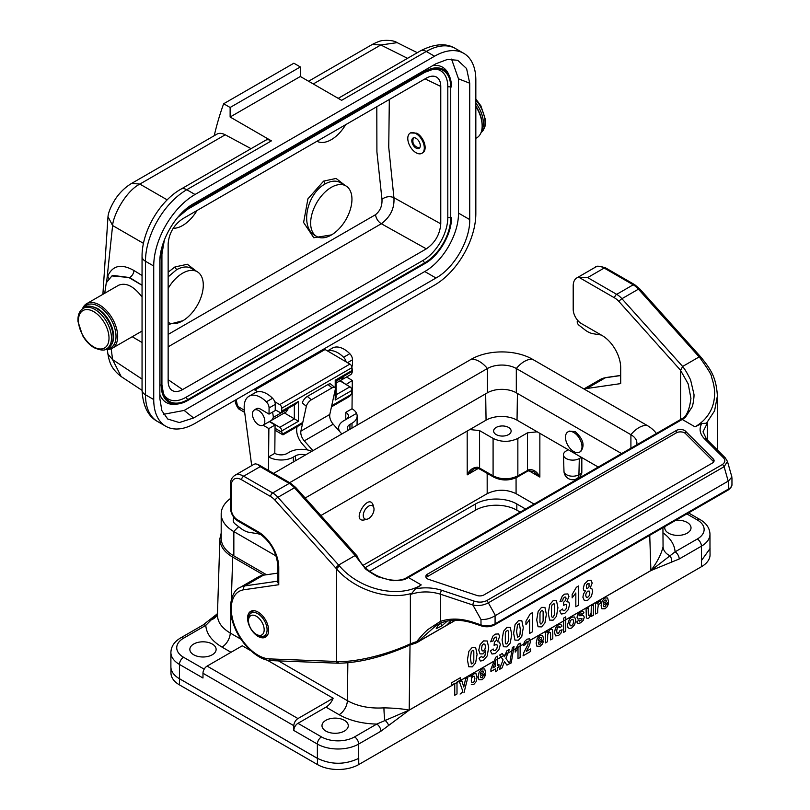 <?xml version="1.0" encoding="UTF-8"?>
<svg xmlns="http://www.w3.org/2000/svg" width="810" height="810" viewBox="0 0 810 810"><rect width="100%" height="100%" fill="white"/><g stroke="black" fill="none" stroke-linecap="round" stroke-linejoin="round"><path stroke-width="1.21" d="M273.405 417.363L288.066 408.898L286.325 411.794L271.664 420.258L273.405 417.363L272.606 412.057M257.61 424.146A8.758 5.062 60 0 1 252.73 416.451A8.758 5.062 60 0 1 254.249 410.083A8.758 5.062 60 0 1 261.458 412.948A8.758 5.062 60 0 1 264.738 422.375A8.758 5.062 60 0 1 263.007 425.26A8.758 5.062 60 0 1 257.61 424.146M275.218 409.809L279.723 412.31A2.916 1.691 -120 0 0 281.141 412.442A2.916 1.691 -120 0 0 281.748 411.105L298.475 401.446L298.475 421.261L284.371 412.918M142.034 342.498L132.212 336.737M104.723 293.26L106.272 282.801L111.932 275.926L129.64 277.557L141.669 284.998A2.916 1.691 180 0 1 142.034 285.282L129.266 277.769M142.054 297.047C133.802 286.163 125.975 282.234 118.574 285.272L86.67 303.689A25.697 14.833 60 0 1 106.464 310.574A25.697 14.833 60 0 1 117.683 336.433A25.697 14.833 60 0 1 112.357 348.199A25.697 14.833 60 0 1 105.756 349.252M107.922 354.081L112.61 359.64L121.186 376.569C111.831 369.228 109.563 363.376 107.912 354L107.284 349.393M196.972 210.539A29.2 16.858 -60 0 1 173.168 228.309M345.637 124.699A29.2 16.858 -60 0 1 316.963 141.264M168.146 288.411A29.2 16.858 -60 0 1 182.635 273.183A29.2 16.858 -60 0 1 197.235 271.735A29.2 16.858 -60 0 1 197.296 305.36A29.2 16.858 -60 0 1 168.146 322.38M197.235 271.735L191.646 268.515C187.647 266.115 182.625 266.51 176.59 269.7L168.146 276.868M196.455 271.289L187.404 264.262L174.95 266.946L168.146 272.211M168.146 324.557L182.928 320.699M331.3 187.353A29.2 16.858 -60 0 1 345.9 185.905A29.2 16.858 -60 0 1 345.9 219.621A29.2 16.858 -60 0 1 316.7 236.48A29.2 16.858 -60 0 1 312.225 213.081A29.2 16.858 -60 0 1 331.3 187.353M345.9 185.905L340.311 182.685C336.312 180.286 331.29 180.681 325.255 183.86C306.747 193.742 299.629 227.256 315.222 235.629L316.7 236.48M345.121 185.46L336.069 178.433L323.615 181.116L307.911 198.845L303.608 222.497L313.794 237.755L331.594 234.87M376.802 106.718L376.903 151.865L381.966 199.24C382.35 205.78 380.194 210.934 375.496 214.721C376.184 218.67 378.128 221.677 381.338 223.742C390.45 216.867 394.642 208.18 393.923 197.691C389.944 195.959 385.965 196.476 381.966 199.24M168.146 243.85L168.146 381.237C168.196 385.509 169.462 388.527 171.933 390.309C174.828 392.151 178.382 391.908 182.594 389.569L426.323 248.852C435.091 242.787 439.901 234.454 440.772 223.844L440.772 86.447C440.701 81.648 439.142 78.448 436.094 76.869C433.32 75.603 430.059 76.029 426.323 78.124L182.594 218.842C173.836 224.907 169.017 233.239 168.146 243.85M410.467 132.941L416.867 133.184A11.684 6.743 60 0 1 416.877 133.184A11.684 6.743 60 0 1 424.501 143.471A11.684 6.743 60 0 1 422.709 152.837L421.888 153.313A11.684 6.743 60 0 1 410.204 146.569A11.684 6.743 60 0 1 410.204 133.083A11.684 6.743 60 0 1 416.046 133.66A11.684 6.743 60 0 1 423.681 143.947A11.684 6.743 60 0 1 421.888 153.313M159.843 394.409A39.083 22.569 120 0 0 176.043 404.22L178.281 403.917A37.574 21.688 -60 0 1 161.19 385.125L159.843 384.912M432.965 69.113A35.043 20.23 -60 0 1 447.798 86.761L447.798 217.505A35.043 20.23 -60 0 1 423.022 260.425L185.905 397.325A35.043 20.23 -60 0 1 163.205 393.296M183.789 210.995A37.574 21.688 -60 0 1 187.758 208.362L424.875 71.462A37.574 21.688 -60 0 1 449.702 76.859L448.841 74.763A39.083 22.569 120 0 0 432.813 65.559M159.843 398.49L159.843 262.116C159.357 241.562 175.537 213.526 193.58 203.685L435.993 63.727L447.535 59.403L457.701 60.294L466.58 68.556L469.719 83.207L469.719 219.581C470.215 240.135 454.035 268.171 435.993 278.012L193.58 417.97L179.314 422.567L167.731 419.013L161.868 410.66L159.843 398.49M193.58 417.97L184.164 410.437L424.764 271.532L435.993 278.012M469.719 219.581L458.49 213.101C458.774 234.11 443.09 261.276 424.764 271.532M458.49 213.101L458.49 78.813L469.719 83.207M451.555 59.11L458.49 78.813M184.164 410.437L163.63 414.274M475.834 80.058A58.401 33.716 120 0 0 463.745 53.328A58.401 33.716 120 0 0 434.545 56.224L195.028 194.501A58.401 33.716 120 0 0 153.728 266.034L153.728 399.553A58.401 33.716 120 0 0 165.827 426.283A58.401 33.716 120 0 0 195.028 423.387L434.545 285.11A58.401 33.716 120 0 0 475.834 213.577L475.834 80.058M338.205 98.354L420.441 50.878A11.684 6.743 60 0 1 426.283 51.455L341.628 100.329L300.328 76.484L230.131 117.015L271.421 140.859A11.684 6.743 -120 0 0 265.589 140.282L180.924 189.155C159.428 201.255 141.78 231.822 142.054 256.497L142.054 390.015A11.684 6.743 0 0 0 145.476 394.784A58.401 33.716 120 0 0 157.565 421.514L165.827 426.283M131.635 183.404L139.857 184.083C125.428 191.362 113.157 215.602 112.61 225.534L107.993 216.675L102.89 294.324M112.843 275.41L129.64 277.557A5.842 3.483 121.8 0 0 133.913 270.489C121.277 263.432 112.519 265.386 107.649 276.352A5.842 4.354 -159.8 0 1 108.894 278.427M300.328 76.484L300.328 66.947L230.131 107.477L230.131 117.015M230.131 107.477L223.661 103.751L293.868 63.21L300.328 66.947M223.661 103.751A464.292 268.059 -120 0 0 214.225 135.715M372.347 44.418C377.409 41.847 381.004 40.54 383.13 40.5C389.549 40.034 394.237 40.743 397.183 42.646L380.801 44.975L372.306 44.449M106.657 281.9L112.61 225.534L143.471 243.354M251.059 148.665L225.231 134.794A17.516 10.115 -120 0 0 216.898 134.166L131.534 183.455M257.772 391.736L254.866 390.035A5.842 3.372 60 0 1 253.945 389.367M324.152 348.837A5.842 3.372 -120 0 0 325.073 349.505L349.9 364.085A2.916 1.691 60 0 1 351.955 367.649L351.955 370.565A2.916 1.691 60 0 1 351.348 371.901L336.069 380.73M281.748 411.105L281.748 408.189A2.916 1.691 -120 0 0 279.703 404.615L274.762 401.719M339.916 380.852L349.92 386.826A2.916 1.691 60 0 1 351.955 390.38L351.408 394.359L349.414 396.495L331.462 406.863M351.955 390.38L335.229 400.039L336.079 397.133L336.079 380.74M335.229 388.061L335.229 380.224L351.955 370.565M275.035 428.277L281.748 432.216L283.075 434.798L302.555 423.549M281.748 432.216L281.748 430.91A2.916 1.691 -120 0 0 279.723 427.356L269.72 421.382M298.475 401.446L296.075 403.815M475.834 105.958A24.533 14.165 60 0 1 482.152 125.054L482.152 126.006A25.697 14.833 -120 0 0 475.834 106.464M475.834 138.348L476.827 137.771A25.697 14.833 -120 0 0 482.152 126.006L482.152 125.054M416.046 138.307A5.984 3.453 60 0 1 419.955 143.583A5.984 3.453 60 0 1 419.043 148.382A5.984 3.453 60 0 1 413.049 144.919A5.984 3.453 60 0 1 413.049 138.014A5.984 3.453 60 0 1 416.046 138.307M413.394 137.852C411.814 143.137 413.839 146.529 419.479 148.038M82.448 308.883A25.697 14.833 60 0 1 86.67 303.689M106.626 348.806A24.533 14.165 -120 0 0 110.95 319.342A24.533 14.165 -120 0 0 83.268 308.347A23.358 13.486 60 0 1 106.647 321.823A23.358 13.486 60 0 1 106.647 348.796C104.824 350.811 100.632 350.457 94.092 347.723C89.586 345.04 85.749 340.99 82.59 335.573L78.013 321.641C77.588 315.262 79.35 310.827 83.288 308.337L84.939 307.385C86.771 305.37 90.963 305.724 97.494 308.448C104.601 312.933 109.603 319.707 112.499 328.779C114.888 337.922 113.491 344.28 108.307 347.844A23.358 13.486 -120 0 0 111.881 329.123A23.358 13.486 -120 0 0 96.623 308.539A23.358 13.486 -120 0 0 84.939 307.385M343.663 376.336L341.881 379.718L350.548 374.706A8.758 5.062 -120 0 0 352.279 371.82A8.758 5.062 -120 0 0 351.955 367.892M343.612 376.832L336.079 381.176M700.042 357.959A2.916 0.78 -41.2 0 1 701.338 357.635C710.198 368.904 716.141 376.275 717.397 395.979L714.572 410.852L706.462 423.225L701.794 423.508L695.02 426.84C700.883 423.438 705.419 419.216 708.639 414.163C712.081 408.928 714.025 403.096 714.46 396.667C715.058 391.007 714.066 384.436 711.484 376.954C711.889 375.435 708.072 369.097 700.042 357.959L699.151 356.916L682.638 366.454L621.918 298.708A17.516 10.115 -120 0 0 616.683 294.344L587.655 277.587L578.735 277.212A17.516 10.115 -120 0 0 576.831 277.911A17.516 10.115 -120 0 0 573.197 285.93L573.197 309.298A11.684 6.743 -120 0 0 581.458 323.605L602.103 335.522A26.285 15.177 60 0 1 620.693 367.71L620.693 383.606L586.784 388.496A40.885 23.601 -120 0 0 584.182 389.114M426.212 577.682A5.842 3.372 180 0 1 427.548 576.497L676.32 432.864A5.842 3.372 180 0 1 685.503 433.563L713.306 461.366A5.842 3.372 180 0 1 713.711 461.862M676.32 430.485A5.842 3.372 180 0 1 685.503 431.183L713.306 458.986A5.842 3.372 180 0 1 714.086 460.667A5.842 3.372 180 0 1 712.375 463.057L483.955 594.925A5.842 3.372 180 0 1 476.908 595.461L428.753 579.413A5.842 3.372 180 0 1 425.837 576.497A5.842 3.372 180 0 1 427.548 574.108L676.32 430.485L676.32 432.864M682.638 366.454L682.546 366.717C684.146 367.953 686.829 372.337 690.576 379.86L693.897 394.014C694.453 395.503 692.975 406.002 691.973 407.157L685.25 417.535L682.172 418.729C686.576 416.451 689.502 409.668 690.94 398.368L688.186 383.899L680.572 370.373L682.536 366.697M680.572 370.302L680.572 419.61M277.901 582.572L278.761 584.729L278.761 567.506A29.2 16.858 60 0 0 258.106 531.745L237.462 519.817A8.758 5.062 -120 0 1 231.265 509.095L231.265 485.727A14.6 8.434 -120 0 1 241.593 479.763L270.621 496.53A14.6 8.434 -120 0 1 274.985 500.165L335.704 567.911L338.641 565.056L355.155 555.518L364.794 567.952C364.551 568.61 368.793 571.516 377.511 576.679L391.716 580.507C392.354 581.003 404.028 580.264 405.445 579.079L406.164 578.765M355.468 555.549L357.119 556.065M355.155 555.518L294.445 487.772A17.516 10.115 -120 0 0 289.21 483.418L260.172 466.651L257.772 464.302L255.393 463.887A17.516 10.115 -120 0 0 253.479 464.596L234.9 475.318A17.516 10.115 60 0 1 243.658 476.189L272.686 492.946A17.516 10.115 60 0 1 277.921 497.31L339.562 566.079A2.916 0.78 -41.2 0 0 336.575 568.904C354.78 590.004 387.929 600.585 411.844 593.315L410.366 594.439L410.366 643.808L416.765 641.56C419.539 637.926 425.007 631.911 428.125 629.38L440.346 621.422L440.346 594.176L472.888 605.019A2.916 1.195 -71.6 0 1 474.356 601.172C478.68 602.569 482.76 602.407 486.587 600.696L722.358 464.565C725.335 462.358 725.618 460.009 723.188 457.508L704.406 438.716C699.759 433.866 698.888 428.794 701.794 423.508M277.901 573.095L263.442 575.181A40.885 23.601 -120 0 0 258.319 576.922L239.74 587.655A40.885 23.601 60 0 1 244.853 585.903L263.442 575.181M247.577 618.172A14.894 8.596 60 0 1 250.665 611.358A14.894 8.596 60 0 1 265.558 619.954A14.894 8.596 60 0 1 265.558 637.146A14.894 8.596 60 0 1 254.077 633.157A14.894 8.596 60 0 1 247.577 618.172M441.268 622.849L437.532 626.211L436.215 628.681L441.825 625.897L447.221 621.088M728.534 480.938L495.082 615.721L495.082 623.811L728.534 489.027L728.534 480.938L731.875 476.979M495.416 615.509L488.339 602.822C483.529 605.394 478.386 606.123 472.888 605.019L480.988 619.508C486.03 619.721 490.728 618.455 495.082 615.721M442.513 622.353A2.339 1.569 -109.7 0 1 442.29 622.455A2.339 1.569 -109.7 0 1 440.346 621.422C450.188 618.05 461.153 618.344 473.263 622.313A2.339 0.952 -71.6 0 0 473.698 623.356L481.413 625.928A2.339 0.952 -71.6 0 1 480.988 624.885A11.684 6.743 0 0 0 495.082 623.811A2.339 1.347 -120 0 1 494.596 624.885L728.058 490.101A2.339 1.347 -120 0 0 728.534 489.027A11.684 6.743 0 0 0 731.956 484.258L731.956 477.839M731.906 477.08L727.471 461.457L724.11 466.702A2.916 1.691 -120 0 0 722.358 464.565M706.462 423.215L707.403 422.952L707.403 439.972M446.573 625.259L455.22 620.258M423.782 638.27A2.916 1.691 60 0 1 423.316 638.827L455.473 620.258L417.393 642.077L436.428 625.239L442.098 622.505M451.302 620.48L446.938 624.905M416.765 641.56L417.393 642.077M416.644 642.775L410.062 645.023A2.916 1.063 -114.9 0 0 410.366 643.808C386.603 654.936 354.385 662.631 336.575 661.466L336.575 568.914L335.664 567.871M405.445 579.079L408.432 577.52L421.23 584.911L415.469 588.819L411.834 593.315M421.23 584.911C399.219 598.681 360.187 590.227 339.562 566.079M728.2 481.12L724.11 466.702L488.339 602.822A2.916 1.691 -120 0 0 486.587 600.696M727.471 461.457L725.254 457.822A2.916 2.066 135 0 0 723.188 457.508M587.655 277.587L604.169 268.049L633.197 284.806L616.683 294.344A2.916 1.691 120 0 0 614.618 297.918A14.6 8.434 60 0 1 618.982 301.563A2.916 0.82 138.1 0 1 621.918 298.708L638.432 289.17L699.151 356.916L700.346 357.382M685.25 417.535L682.222 419.448L681.19 419.266M695.02 426.84L682.222 419.448L406.782 578.411M278.761 584.729L243.891 589.751A37.959 21.921 -120 0 0 234.525 625.421A37.959 21.921 -120 0 0 269.457 658.894L336.575 661.476L338.6 663.208C359.539 662.874 383.353 656.819 410.062 645.023M335.664 661.466L338.641 662.944M407.288 577.429L408.432 577.52M601.233 335.016A26.285 15.177 -120 0 0 601.01 334.986L593.203 333.74A23.358 13.486 60 0 1 584.688 329.67L578.917 325.164A2.916 1.691 60 0 1 577.236 321.519L577.419 320.051M261.741 535.106A26.285 15.177 -120 0 0 257.013 533.587L249.207 532.342A23.358 13.486 60 0 1 240.691 528.272L234.93 523.766A2.916 1.691 60 0 1 233.239 520.121L233.634 517.023M656.434 433.542A43.213 24.948 0 0 0 647.018 425.382L532.423 359.225A43.213 24.948 0 0 0 471.298 359.225L273.557 473.394M266.5 574.736L233.847 555.883A43.213 24.948 180 0 1 221.191 538.245L221.191 513.955A43.213 24.948 180 0 1 230.415 498.555M621.655 453.62L516.314 392.799A20.442 11.806 0 0 0 487.407 392.799L305.178 498.008M276.099 555.994L233.847 531.603A43.213 24.948 180 0 1 221.191 513.955M636.609 444.984A20.442 11.806 0 0 0 636.893 443.029A20.442 11.806 0 0 0 630.909 434.686L516.314 368.52A20.442 11.806 0 0 0 487.407 368.52L289.656 482.689M516.061 477.748L516.081 493.665C506.452 489.108 496.813 489.108 487.185 493.665L363.265 565.208M367.224 519.149L364.156 519.949C350.659 522.328 368.418 492.338 373.056 504.924L373.825 507.718A7.594 4.384 120 0 0 364.844 510.158A7.594 4.384 120 0 0 367.224 519.149A7.594 4.384 120 0 0 368.641 518.552A7.594 4.384 120 0 0 372.438 514.542A7.594 4.384 120 0 0 373.825 507.718M221.191 533.122L219.885 538.782C219.874 545.899 224.147 552.015 232.703 557.128L263.858 575.12M598.327 467.097L517.033 420.167A21.9 12.646 0 0 0 486.061 420.167L469.81 429.543L479.56 430.596L479.601 468.058L493.087 475.845C501.349 479.783 509.601 479.783 517.853 475.845L529.365 469.486C534.023 469.547 537.516 472.078 539.855 477.08L533.709 471.683M579.585 452.132L580.77 451.453C585.093 445.439 583.23 438.838 575.181 431.659L569.298 431.102L567.901 431.902A11.684 6.743 -120 0 0 566.878 443.353A11.684 6.743 -120 0 0 576.902 452.658A11.684 6.743 -120 0 0 579.585 452.132A11.684 6.743 -120 0 0 579.585 438.645A11.684 6.743 -120 0 0 567.901 431.902M317.429 758.352L179.526 678.729M701.419 560.479L701.419 546.173L679.205 558.991L650.926 570.584L409.192 710.147L380.882 731.238A5.842 3.372 -120 0 0 376.751 724.079C362.151 723.715 349.606 720.596 339.117 714.714L325.984 707.13A11.684 6.743 120 0 0 333.143 698.24L297.958 718.551A5.842 3.372 120 0 0 293.827 725.699L202.976 673.252L202.976 678.01L179.445 664.423L179.445 678.729L317.388 758.373L317.368 744.056L293.827 730.468A5.842 3.372 -60 0 1 297.958 723.32L321.499 736.908A23.358 13.486 0 0 0 354.537 736.908L376.751 724.079L409.161 710.117L650.936 570.524C657.386 561.867 661.426 553.929 663.066 546.699L662.924 527.705M179.445 678.729A29.2 16.858 180 0 1 170.89 666.812L170.89 652.506A29.2 16.858 180 0 0 179.445 664.423A5.842 3.372 -60 0 1 183.576 657.274L204.191 669.181M581.418 457.336L579.302 458.551A9.285 5.356 180 0 1 569.268 459.736A9.285 5.356 180 0 1 563.456 454.856A9.285 5.356 180 0 1 566.18 450.967L568.286 449.752M580.122 476.827L581.823 473.06L581.823 457.569M516.081 493.665L534.195 504.124M250.695 650.643L242.291 645.783L207.107 666.093L297.958 718.551M333.143 698.24L266.824 659.947M508.569 427.437A8.758 5.062 0 0 0 499.021 426.343A8.758 5.062 0 0 0 493.614 431.011A8.758 5.062 0 0 0 502.372 436.074A8.758 5.062 0 0 0 511.14 431.011A8.758 5.062 0 0 0 508.569 427.437M473.374 469.446L467.218 474.852C469.557 469.841 473.05 467.299 477.718 467.248L479.601 468.058A2.916 1.691 120 0 0 480.208 469.334L493.695 477.12A2.916 1.691 120 0 1 493.087 475.845L493.087 438.402L479.56 430.596M493.087 438.402C501.349 442.311 509.601 442.311 517.853 438.402L517.853 475.845A2.916 1.691 60 0 1 517.256 477.12C509.399 480.907 501.542 480.907 493.695 477.12M517.256 477.12L526.865 471.572A2.916 1.691 60 0 0 527.462 470.296L527.462 432.854L517.853 438.402M527.462 432.854L537.212 431.811M325.833 731.065A13.142 7.584 0 0 0 340.159 732.706A13.142 7.584 0 0 0 348.27 725.699A13.142 7.584 0 0 0 335.127 718.116A13.142 7.584 0 0 0 321.985 725.699A13.142 7.584 0 0 0 325.833 731.065M325.984 707.13L297.958 723.32M193.691 654.774A13.142 7.584 0 0 0 208.008 656.414A13.142 7.584 0 0 0 216.118 649.407A13.142 7.584 0 0 0 202.976 641.814A13.142 7.584 0 0 0 189.844 649.407A13.142 7.584 0 0 0 193.691 654.774M664.929 526.54A13.142 7.584 0 0 0 664.747 527.806A13.142 7.584 0 0 0 668.594 533.172A13.142 7.584 0 0 0 682.911 534.823A13.142 7.584 0 0 0 691.021 527.806A13.142 7.584 0 0 0 675.682 520.334M293.827 725.699L293.827 730.468M278.498 660.889L347.379 700.66C357.645 706.34 369.836 708.74 383.95 707.849C394.409 708.092 402.813 708.841 409.161 710.117L409.161 710.117A5.842 2.987 -125.1 0 1 409.161 710.167M219.885 538.782L217.444 614.699C217.424 621.847 221.697 627.963 230.263 633.045L241.015 639.252M183.576 638.199A5.842 3.372 60 0 0 180.65 637.905L202.864 625.087L216.847 614.203L205.78 625.371L183.576 638.199A23.358 13.486 0 0 0 183.576 657.274M217.475 613.929A11.684 9.457 12.6 0 1 211.096 619.832A5.842 2.329 47.9 0 0 209.618 620.004M383.95 707.849A11.684 1.225 -94.3 0 0 384.811 720.13A5.842 2.329 -132.1 0 1 388.628 725.426M650.926 570.584A5.842 3.716 -114.4 0 0 650.936 570.524L675.084 551.843L697.288 539.014A23.358 13.486 0 0 0 697.288 519.939L686.829 513.904M663.066 546.699A11.684 9.457 -167.4 0 0 669.769 555.609A5.842 4.161 -104 0 1 671.46 562.14M202.976 673.252A5.842 3.372 -60 0 1 207.107 666.093M202.864 625.087A5.842 3.372 60 0 1 205.78 625.371C206.418 633.805 211.825 641.044 222.011 647.099L231.012 652.293M679.205 558.991A5.842 3.372 -120 0 0 675.084 551.843C674.608 544.765 670.619 538.437 663.086 532.858M469.81 429.543L320.882 515.535M477.718 467.248A2.916 1.174 108.1 0 0 478.234 468.474L467.218 474.852L467.178 431.072M529.365 469.486A2.916 1.174 72 0 1 528.839 470.711L533.739 471.703M365.442 567.526L475.531 503.972A29.2 16.858 180 0 1 516.831 503.972L525.639 509.055M369.694 571.273L475.531 510.168A29.2 16.858 180 0 1 516.831 510.168L520.273 512.153M709.975 547.307L710.056 554.749A29.2 16.858 180 0 1 701.5 566.676L358.749 764.559A29.2 16.858 180 0 1 317.449 764.559L179.526 684.926A29.2 16.858 180 0 1 170.971 673.009L170.971 668.078M259.322 635.384A11.097 6.409 60 0 1 256.325 634.341A11.097 6.409 60 0 1 248.478 620.754A11.097 6.409 60 0 1 255.302 615.711A11.097 6.409 60 0 1 263.908 627.315A11.097 6.409 60 0 1 259.322 635.384M346.538 377.025L352.299 380.427L346.093 384.537L340.342 380.609M345.748 419.61L345.819 412.33A8.758 5.113 -179.4 0 1 348.391 415.996A8.758 5.113 -179.4 0 1 345.819 419.57L356.552 413.373A17.516 10.226 0.6 0 0 352.016 408.756L345.819 412.33M311.83 451.291A17.516 10.226 0.6 0 0 289.251 452.233L287.185 453.418A8.758 5.113 -179.4 0 1 274.792 453.337L275.076 425.007L268.88 428.591L268.596 456.921A17.516 10.226 0.6 0 0 276.453 459.614A17.516 10.226 0.6 0 0 293.372 457.073L295.437 455.888A8.758 5.113 -179.4 0 1 305.461 454.967M268.464 470.448L268.88 428.591L263.128 425.189M352.299 380.427L352.016 408.756L352.299 380.427M351.965 428.115L352.016 423.225A17.516 10.226 0.6 0 0 357.149 416.077A17.516 10.226 0.6 0 0 356.552 413.373L343.754 420.755A17.516 10.226 0.6 0 0 338.631 427.903A17.516 10.226 0.6 0 0 339.815 431.669M348.27 430.252A8.758 5.113 -179.4 0 1 347.389 427.984A8.758 5.113 -179.4 0 1 349.95 424.41L349.9 429.31M269.315 421.615L275.076 425.007M251.697 465.618L244.387 410.174A23.358 13.486 60 0 1 249.014 396.252L255.201 392.678A23.358 13.486 60 0 1 272.565 398.277A5.842 3.372 60 0 1 275.279 404.372L275.218 410.548L269.021 414.123L260.759 409.252A8.91 5.143 -120 0 0 256.233 408.767A8.91 5.143 -120 0 0 255.504 409.364M274.792 453.337L268.596 456.921M249.014 396.252A23.358 13.486 60 0 1 266.368 401.851A5.842 3.372 60 0 1 269.082 407.946L269.021 414.123M346.133 361.878A5.842 3.372 -120 0 0 343.592 357.271A23.358 13.486 -120 0 0 327.665 351.024M327.503 350.933L332.424 348.087A23.358 13.486 60 0 1 349.788 353.686A5.842 3.372 60 0 1 352.502 359.782L352.441 365.968L351.712 366.383M352.016 423.225L349.95 424.41M341.84 433.968L333.204 424.187A8.758 5.062 60 0 1 329.791 414.447L335.239 389.62A5.842 2.551 129.9 0 0 334.864 387.524A5.842 2.551 129.9 0 0 332.019 387.868L311.374 399.796A5.842 2.551 129.9 0 0 306.332 406.306L302.312 402.934A5.842 2.551 -50.1 0 1 307.344 396.424L311.374 399.796M332.019 387.868L327.989 384.507A5.842 2.551 -50.1 0 1 330.834 384.153L334.864 387.524M312.933 450.654L304.297 440.873A8.758 5.062 60 0 1 300.885 431.143L306.332 406.306M297.098 426.708L296.825 427.913A14.6 8.434 -120 0 0 302.505 444.143L307.668 449.975M329.791 414.447L300.885 431.143M327.989 384.507L307.344 396.424M503.101 659.877L499.649 655.037L502.281 653.508L504.519 656.819L506.706 650.956L509.318 649.448L505.855 658.398L509.662 663.562L506.949 665.121L504.478 661.608L501.998 667.987L499.294 669.546L503.101 659.877M608.624 602.033L603.268 605.121L603.784 606.72L605.019 606.69L606.376 604.422L608.512 603.653L607.216 606.68L604.999 608.755L601.881 608.786L601.081 605.678L602.124 601.03L604.787 598.043L607.621 597.932L608.624 602.033M603.308 603.42L606.498 601.577L606.022 600.048L604.908 600.068L603.754 601.385L603.308 603.42M597.689 609.535L597.689 612.735L595.553 613.97L595.553 603.602L597.537 602.458L597.537 603.936L599.37 601.162L600.787 600.868L600.119 603.642L598.357 604.533L597.689 609.535M591.442 616.339L591.442 614.79L588.759 618.121L587.301 618.506L586.369 617.757L586.076 609.069L588.212 607.844L588.333 615.215L589.558 615.58L591.128 613.322L591.29 606.062L593.426 604.827L593.426 615.195L591.442 616.339M576.71 621.888L578.856 620.227L579.413 621.128L581.833 619.751L581.955 618.435L577.965 619.042L577.003 617.26L577.834 614.517L580.405 612.117L582.866 611.388L583.98 612.795L581.965 614.436L581.479 613.788L580.446 614.071L578.988 615.762L583.585 615.6L584.253 617.25L583.332 620.237L580.578 622.849L577.965 623.497L576.71 621.888M578.674 585.964L578.674 605.121L575.829 606.761L575.829 592.981L572.144 597.881L572.144 594.56L576.366 587.301L578.674 585.964M559.73 610.993L562.494 608.968L563.203 610.629L564.6 610.538L566.089 608.816L566.686 606.153L566.109 604.301L563.396 605.333L563.709 602.174L565.471 600.514L566.079 598.347L565.633 597.071L564.448 597.183L563.203 598.549L562.575 600.817L559.943 601.759L562.312 595.998L564.529 594.135L567.891 593.902L568.944 596.474L566.797 601.719L568.843 602.113L569.612 604.624L568.185 609.727L564.621 613.555L561.269 614L559.73 610.993M563.618 632.408L563.618 618.101L565.755 616.866L565.755 631.172L563.618 632.408M561.998 626.039L559.892 627.75L559.406 626.808L558.434 626.96L557.159 628.398L556.683 631.041L557.169 633.369L558.465 633.379L560.014 630.514L562.11 629.765L560.854 633.288L558.363 635.668L555.538 635.87L554.486 632.509L555.538 627.902L558.404 624.814L560.753 624.277L561.998 626.039M552.784 632.215L552.784 638.655L550.648 639.89L550.516 632.509L549.332 632.154L547.722 634.503L547.56 641.672L545.424 642.907L545.424 632.539L547.408 631.395L547.408 632.924L550.071 629.623L551.367 629.208L552.258 629.532L552.784 632.215M543.702 639.515L538.346 642.603L538.863 644.203L540.098 644.173L541.455 641.905L543.591 641.135L542.285 644.163L540.078 646.238L536.949 646.269L536.159 643.16L537.202 638.513L539.855 635.526L542.7 635.415L543.702 639.515M538.387 640.902L541.576 639.06L541.1 637.531L539.986 637.551L538.832 638.867L538.387 640.902M532.474 612.633L532.474 631.79L529.629 633.43L529.629 619.66L525.943 624.551L525.943 621.229L530.165 613.97L532.474 612.633M530.55 648.952L530.55 651.493L523.058 655.827L523.787 652.668L527.968 644.476L528.019 641.358L526.966 641.479L525.437 644.588L523.311 645.55L524.505 641.611L527.016 639.171L529.608 638.817L530.55 641.115L529.426 645.428L526.308 651.402L530.55 648.952M520.141 643.14L520.141 657.507L518.005 658.743L518.005 648.405L515.241 652.08L515.241 649.59L518.4 644.142L520.141 643.14M512.416 647.413L514.026 646.491L511.231 662.894L509.662 663.805L512.416 647.413M490.425 651.007L493.189 648.982L493.897 650.643L495.295 650.541L496.783 648.83L497.391 646.167L496.813 644.314L494.09 645.347L494.404 642.188L496.176 640.528L496.783 638.361L496.327 637.085L495.143 637.197L493.897 638.563L493.27 640.831L490.637 641.773L493.007 636.012L495.224 634.139L498.595 633.916L499.638 636.488L497.502 641.733L499.537 642.128L500.307 644.638L498.879 649.741L495.315 653.569L491.974 654.004L490.425 651.007M498.94 664.463L498.94 666.873L497.553 667.673L497.553 670.548L495.487 671.743L495.487 668.868L490.921 671.5L490.921 669.101L495.76 657.224L497.553 656.181L497.553 665.263L498.94 664.463M495.487 666.458L495.487 661.567L492.925 667.936L495.487 666.458M479.044 658.226L481.798 656.242L482.325 657.538L483.459 657.416L484.957 655.503L485.747 650.724L483.054 653.883L480.026 653.893L478.761 650.106L480.107 644.649L483.529 640.902L487.235 641.004L488.683 647.544L487.175 655.968L483.246 660.555L480.421 660.99L479.044 658.226M485.686 673.009L480.33 676.107L480.846 677.707L482.071 677.666L483.438 675.398L485.565 674.629L484.269 677.666L482.051 679.732L478.933 679.762L478.133 676.654L479.186 672.016L481.839 669.019L484.684 668.908L485.686 673.009M480.36 674.396L483.56 672.553L483.084 671.024L481.97 671.044L480.816 672.371L480.36 674.396M469.182 676.563L471.177 675.418L471.177 676.937L473.698 673.728L476.077 673.768L477.06 677.14L476.077 681.747L473.678 684.561L471.319 684.42M460.09 694.069L462.095 692.479L462.642 690.727L459.564 682.111L461.842 680.805L463.776 687.042L465.659 678.598L467.876 677.322L463.978 692.732M460.303 677.747L460.303 680.167L457.002 682.081L457.002 693.957L454.744 695.263L454.744 683.377L451.433 685.29L451.433 682.87L460.303 677.747M592.029 588.971L592.667 591.432L591.361 596.484L587.857 600.149L584.486 600.736L582.896 597.233L583.494 594.044L585.377 590.956L583.767 590.237L583.271 588.232L584.425 584.03L587.726 580.74L591.027 580.223L592.191 583.078L590.146 588.202L592.029 588.971M589.275 595.583L589.852 592.9L589.265 591.087L587.766 591.138L586.217 592.95L585.701 595.259L586.308 597.264L587.817 597.243L589.275 595.583M589.032 586.865L589.032 583.504L587.756 583.625L586.45 585.002L586.45 588.364L587.726 588.232L589.032 586.865M567.456 624.864L569.46 619.103L571.617 617.19L574.614 616.987L575.788 620.166L574.604 624.743L571.627 628.013L569.511 628.59L567.982 627.588L567.456 624.864M573.024 624.156L573.591 621.452L573.024 619.437L571.617 619.427L570.21 621.057L569.643 623.74L570.21 625.776L571.617 625.786L573.024 624.156M557.928 607.682L556.47 616.309L553.098 620.207L549.605 620.085L548.269 613.221L549.727 604.624L553.098 600.726L556.48 600.757L557.928 607.682M554.658 614.344L554.688 604.948L554.02 603.653L552.177 604.716L551.549 606.599L551.519 616.005L552.177 617.291L553.098 617.169L554.658 614.344M546.375 614.355L544.917 622.981L541.556 626.879L538.053 626.758L536.716 619.893L538.184 611.297L541.556 607.399L544.928 607.419L546.375 614.355M543.105 621.007L543.135 611.621L542.467 610.325L540.624 611.388L539.997 613.261L539.966 622.667L540.635 623.953L541.556 623.842L543.105 621.007M523.28 627.689L521.812 636.316L518.451 640.214L514.947 640.092L513.621 633.228L515.079 624.631L518.451 620.733L521.832 620.764L523.28 627.689M520 634.341L520.293 629.41L519.372 623.659L517.529 624.723L516.598 631.547L517.529 637.298L519.372 636.225L520 634.341M511.728 634.362L510.27 642.988L506.898 646.886L503.405 646.755L502.068 639.9L503.526 631.304L506.898 627.406L510.28 627.426L511.728 634.362M508.457 641.014L508.488 631.618L507.819 630.332L505.977 631.395L505.349 633.268L505.318 642.674L505.977 643.96L506.898 643.849L508.457 641.014M484.927 649.286L485.494 646.512L484.856 644.132L483.398 644.001L482.082 645.56L481.555 648.486L482.122 650.875L483.55 650.916L484.927 649.286M477.08 654.369L475.612 662.995L472.25 666.883L468.747 666.762L467.421 659.897L468.879 651.301L472.25 647.413L475.632 647.433L477.08 654.369M474.397 681.21L474.893 678.415L474.376 676.289L473.111 676.228L471.815 677.757L471.298 680.349L471.835 682.617L473.151 682.688L474.397 681.21M473.799 661.021L473.83 651.625L473.161 650.329L471.329 651.392L470.397 658.216L471.329 663.967L473.172 662.904L473.799 661.021M294.344 404.818L294.344 418.871M176.59 269.7L174.95 266.946M325.255 183.86L323.615 181.116M440.772 223.844L393.923 197.691L388.739 147.258L389.326 99.478M375.496 214.721L168.146 334.429M168.146 346.822L381.338 223.742L426.323 248.852M425.027 78.864L440.772 86.447M182.594 389.569L168.146 379.688M187.758 400.464A37.574 21.688 -60 0 1 178.281 403.917L187.758 400.464M185.905 397.325L187.758 399.634A36.561 21.111 -60 0 1 163.61 394.379A36.561 21.111 -60 0 1 161.909 384.709L161.19 385.125L161.19 254.37L160.461 254.259M425.027 72.201A36.561 21.111 -60 0 1 434.099 68.921A36.561 21.111 -60 0 1 450.735 87.207L450.735 217.961A36.561 21.111 -60 0 1 424.875 262.734L187.758 399.634L187.849 400.434L424.966 263.533C439.152 255.768 451.828 233.806 451.464 217.637L447.798 217.505M161.909 384.709L161.909 254.137M164.086 240.712A36.561 21.111 -60 0 0 161.909 253.955L161.19 254.37A37.574 21.688 -60 0 1 161.646 248.478M178.24 216.776A36.561 21.111 -60 0 1 187.758 209.182L187.394 207.907M187.91 209.101L424.977 72.252L424.156 70.561M447.798 86.761L451.464 86.893L449.702 76.859A37.574 21.688 -60 0 1 451.443 86.802L451.443 86.974M451.443 217.728A37.574 21.688 -60 0 1 425.027 263.473M423.022 260.425L424.977 263.533L187.91 400.373M420.441 50.878C434.585 43.608 446.269 42.839 455.483 48.559A58.401 33.716 120 0 0 426.283 51.455L434.545 56.224M180.924 189.155A11.684 6.743 60 0 1 186.766 189.732A58.401 33.716 120 0 0 145.476 261.266L145.476 394.784L153.728 399.553M142.054 256.497A11.684 6.743 -0 0 0 145.476 261.266L153.728 266.034M195.028 194.501L186.766 189.732L271.421 140.859M225.231 134.794L139.857 184.083L167.184 199.857M142.054 275.522L133.913 270.489M407.541 58.32L380.801 44.975L313.278 83.956M142.054 379.09L112.61 359.64L111.183 348.766M254.866 390.035L325.073 349.505M279.703 404.615L349.9 364.085M281.748 408.189L351.955 367.649M349.92 386.826L336.079 394.814M335.229 400.039L335.229 389.691M234.981 400.322L235.538 403.046C237.117 407.268 238.697 409.516 240.276 409.819A5.842 3.341 -59.6 0 1 239.112 407.167L244.407 410.275M282.295 434.261L302.798 422.425M331.705 405.729L351.408 394.359M235.538 403.036A5.842 2.379 -11.6 0 0 237.127 404.261A2.916 1.691 -120 0 0 239.112 407.167M236.186 399.634L237.127 404.261M294.384 418.892L279.723 427.356M298.475 421.261L281.748 430.91M481.059 132.556A23.358 13.486 -120 0 0 475.834 100.015M475.834 103.002A23.358 13.486 60 0 1 481.525 131.119M93.727 346.923A21.607 12.474 -120 0 0 106.96 328.101A21.607 12.474 -120 0 0 80.504 312.822A21.607 12.474 -120 0 0 93.727 346.923M341.881 379.718L336.079 383.059M685.503 433.563L685.503 431.183M713.306 461.366L713.306 458.986M427.548 576.497L427.548 574.108M356.997 555.832L295.741 487.488L290.668 483.266A2.916 1.691 120 0 0 289.21 483.418L272.686 492.946A2.916 1.691 -60 0 0 270.621 496.53M295.741 487.488A2.916 0.82 138.1 0 0 294.445 487.772L277.921 497.31A2.916 0.82 -41.9 0 0 274.985 500.165M260.172 466.651L243.658 476.189A2.916 1.691 -60 0 0 241.593 479.763M243.891 589.751A2.916 2.319 -98.2 0 1 244.853 585.903L277.901 581.145M441.825 625.897L440.741 623.275M480.988 619.508L480.988 624.885L473.263 622.313M725.254 457.822L706.472 439.04L703.019 431.831L707.403 422.952M415.469 588.819C424.622 587.139 433.411 587.645 441.815 590.328A2.916 1.195 -71.6 0 0 440.346 594.176C430.272 591.108 420.279 591.199 410.366 594.439M269.457 658.894A2.916 2.238 92.2 0 0 271.37 660.616M278.761 567.506A2.916 1.691 180 0 1 277.901 566.312C276.706 552.238 270.307 541.161 258.714 533.081L238.069 521.154C233.361 517.985 230.809 513.56 230.415 507.9L230.415 484.532C230.334 480.482 231.832 477.414 234.9 475.318M258.106 531.745A2.916 1.691 120 0 0 258.714 533.081M237.462 519.817A2.916 1.691 120 0 0 238.069 521.154M231.265 509.095A2.916 1.691 180 0 1 230.415 507.9M231.265 485.727A2.916 1.691 180 0 1 230.415 484.532M441.815 590.328L474.356 601.172M706.472 439.04A2.916 2.066 135 0 0 704.406 438.716M605.627 267.908C599.4 265.923 595.988 265.68 595.411 267.178A17.516 10.115 60 0 1 604.169 268.049A2.916 1.691 -60 0 1 605.627 267.908L634.665 284.664A2.916 1.691 -60 0 0 633.197 284.806A17.516 10.115 60 0 1 638.432 289.17A2.916 0.82 -41.9 0 1 639.738 288.876L700.458 356.623M618.982 301.563L680.572 370.281M578.735 277.212L614.618 297.918M620.693 375.415L606.052 377.531A2.916 2.319 81.8 0 0 605.374 377.764L620.693 375.556M606.052 377.531L600.25 379.515A40.885 23.601 60 0 1 605.374 377.764L586.784 388.496M233.847 555.883L233.847 531.603A23.358 13.486 -60 0 1 238.717 526.733M471.298 359.225A23.358 13.486 60 0 1 487.407 368.52L487.407 392.799M532.423 359.225A23.358 13.486 120 0 0 516.314 368.52L516.314 392.799M647.018 425.382A23.358 13.486 120 0 0 630.909 434.686L630.909 448.284M487.185 493.665L487.164 473.354M517.438 393.447L517.033 420.167M232.703 557.128L231.336 599.653M230.88 613.808L230.263 633.045A11.684 6.743 -60 0 1 222.011 647.099M339.117 714.714A11.684 6.743 -60 0 0 347.379 700.66L347.854 662.833M581.823 473.06L578.927 474.731A8.758 5.052 180 0 1 569.46 475.845A8.758 5.052 180 0 1 563.983 471.258A8.758 8.758 0 0 0 577.115 478.558A8.758 5.062 -120 0 0 578.927 474.731L579.302 458.551M539.855 433.33L539.855 477.08L528.829 470.721L526.865 471.572M380.882 731.238L358.668 744.056L358.668 758.362M410.022 645.043L409.192 710.087A5.842 3.372 -120 0 1 409.192 710.147M650.896 570.604A5.842 3.372 -120 0 0 650.896 570.544L649.741 535.309M688.54 512.912L700.215 519.655C706.502 523.351 709.752 528.221 709.975 534.246A29.2 16.858 180 0 1 701.419 546.173A5.842 3.372 -120 0 0 697.288 539.014M710.056 548.552L701.5 560.479L701.5 566.676M354.537 736.908A5.842 3.372 -120 0 1 358.668 744.056A29.2 16.858 180 0 1 317.368 744.056A5.842 3.372 -60 0 1 321.499 736.908M358.749 764.559L358.749 758.362C344.979 764.883 331.219 764.883 317.449 758.362L317.449 764.559M700.215 519.655A5.842 3.372 120 0 0 697.288 519.939M485.666 393.812L486.061 420.167M516.831 503.972L516.831 510.168M475.531 503.972L475.531 510.168M179.526 678.78L179.526 684.926M248.478 620.754L248.478 619.063A13.162 7.594 60 0 1 256.578 613.089A13.162 7.594 60 0 1 266.774 626.859A13.162 7.594 60 0 1 261.336 636.427A13.162 7.594 60 0 1 257.782 635.182L261.954 636.609L266.257 635.739A14.013 8.09 60 0 0 268.11 633.825M248.478 619.063C247.961 616.643 249.217 614.112 252.234 611.459A14.013 8.09 60 0 1 254.826 610.801M293.372 457.073L293.331 461.973M295.397 460.779L295.437 455.888M275.279 404.372L269.082 407.946M272.565 398.277L266.368 401.851M352.502 359.782L347.5 362.677M349.788 353.686L343.592 357.271M333.204 424.187L304.297 440.873M263.007 425.26L271.674 420.258M254.249 410.083L257.114 408.432M163.61 394.379L161.929 384.801L161.929 254.046L164.389 239.922M177.724 217.384L187.849 209.162L424.966 72.262L434.099 68.921M455.483 48.559L463.745 53.328M112.732 275.471L111.891 275.947M372.478 44.347L308.57 81.243M417.292 52.691L397.183 42.646M157.565 421.514C148.007 416.391 142.833 405.891 142.054 390.015M142.054 390.359L121.186 376.569M131.665 183.374C125.297 187.191 119.89 192.385 115.435 198.977C110.919 206.266 108.439 212.169 107.983 216.675M240.276 409.819L244.681 412.401M275.025 430.221L282.649 434.707M281.141 412.442L296.419 403.613M481.049 132.577L483.327 130.167L484.998 126.36L485.484 119.819L480.907 105.887L475.834 98.972M410.204 133.083L410.721 132.779M142.054 331.057L112.357 348.199M108.307 347.844L106.647 348.796M290.668 483.266L257.782 464.282M481.413 625.928C486.142 627.325 490.536 626.97 494.596 624.885M728.058 490.101C730.883 488.025 732.189 486.081 731.956 484.258M436.428 625.239L442.311 622.455C451.545 619.255 462.004 619.559 473.698 623.356M337.638 663.198L271.411 660.616C258.441 660.879 240.124 644.001 233.594 624.54C226.628 607.105 232.389 590.166 239.74 587.655M277.901 582.562L277.901 566.312M717.397 395.989L717.397 449.965M634.665 284.664L639.738 288.876M700.458 356.633L701.349 357.645M423.316 638.827L416.856 642.684M338.61 663.208L337.689 663.198M405.638 578.289C393.356 584.516 365.695 575.91 357.19 556.217M682.759 418.264L405.466 578.35M595.411 267.178L576.831 277.911M600.25 379.515L583.909 388.952M563.983 471.258L563.456 454.856M580.021 476.887L577.115 478.558M216.857 614.203L217.667 613.19M709.975 534.246L709.975 548.552M180.65 637.905C174.363 641.611 171.112 646.471 170.89 652.506M473.344 469.456C473.718 468.747 475.349 468.423 478.244 468.474L480.208 469.334M256.325 634.341L257.782 635.182M253.621 610.659L252.234 611.459M267.634 634.939L266.257 635.739M357.058 425.179L357.149 416.077M338.631 427.903L338.6 430.302"/></g></svg>
